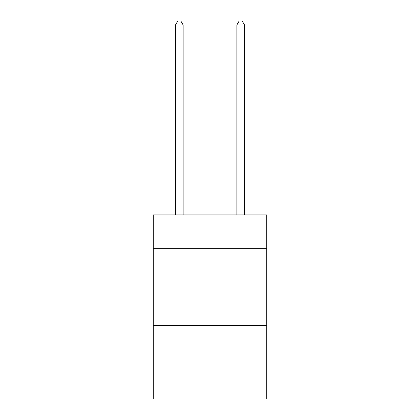 <?xml version="1.0" encoding="UTF-8"?>
<svg xmlns="http://www.w3.org/2000/svg" width="420" height="420" viewBox="0 0 420 420"><rect width="100%" height="100%" fill="white"/><g stroke="black" fill="none" stroke-linecap="round" stroke-linejoin="round"><path stroke-width="0.63" d="M266.763 248.661L266.763 214.909L153.237 214.909L153.237 248.661L266.763 248.661L266.763 399L153.237 399L153.237 248.661M266.763 325.364L153.237 325.364M183.152 214.909L183.152 24.99L175.481 24.99L175.481 214.909M175.481 24.99L177.786 21L180.852 21L183.152 24.99M244.519 214.909L244.519 24.99L236.849 24.99L236.849 214.909M236.849 24.99L239.148 21L242.214 21L244.519 24.99"/></g></svg>
